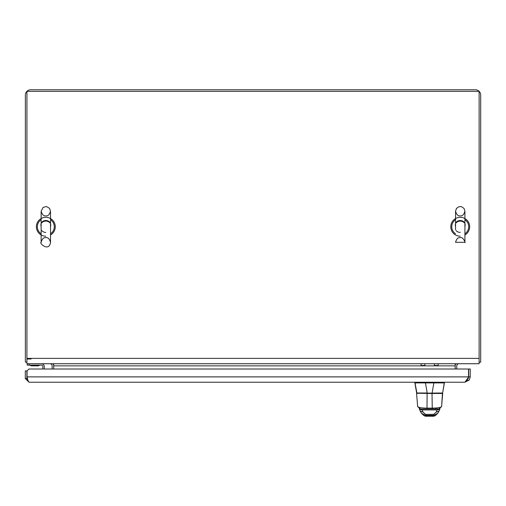 <?xml version="1.0" encoding="UTF-8"?>
<svg xmlns="http://www.w3.org/2000/svg" width="506" height="506" viewBox="0 0 506 506"><rect width="100%" height="100%" fill="white"/><g stroke="black" fill="none" stroke-linecap="round" stroke-linejoin="round"><path stroke-width="0.76" d="M479.138 362.157A5.351 5.351 0 0 1 479.125 362.169L480.7 362.157L480.7 95.122A5.351 5.351 0 0 0 475.349 89.771L30.714 89.771A5.351 5.351 0 0 0 25.363 95.122L25.363 362.157L26.932 362.157A5.351 5.351 0 0 1 26.926 362.157M455.868 363.732A3.7 3.7 0 0 0 455.191 365.857L455.191 369.013M458.891 363.732A2.125 2.125 0 0 0 456.766 365.857L456.766 369.013M50.005 363.732A2.125 2.125 0 0 1 52.131 365.857L52.131 369.013M53.699 369.013L53.699 365.857A3.7 3.7 0 0 0 53.029 363.732M479.125 91.346L479.125 363.732L26.932 363.732L26.932 91.346L479.125 91.346M455.191 363.732L455.191 365.857L53.699 365.857L53.699 363.732M470.251 376.888L468.676 376.888L468.676 369.013L470.251 369.013L470.251 376.888L469.283 379.949L464.9 382.239L29 382.239L25.3 378.539L25.3 370.898L26.875 370.898L26.875 378.539L25.3 378.539M464.9 382.239L468.195 377.609A7.147 7.147 0 0 1 468.467 378.127M27.039 376.888L468.512 376.888L468.512 369.013L28.931 369.013L27.039 370.898L27.039 376.888L27.925 380.373L29 382.239M26.875 378.539L27.925 380.373L27.539 378.981A3.852 3.852 0 0 1 27.039 375.686M468.676 376.888L467.108 379.955M468.341 378.45L467.829 378.45M31.081 359.007L26.932 359.007M50.511 226.751C52.675 218.44 38.987 218.434 41.138 226.751L41.138 227.226M50.511 233.804A8.463 8.463 0 0 0 50.511 219.705M41.138 219.705A8.463 8.463 0 0 0 41.138 233.804M464.919 226.751C467.082 218.44 453.395 218.434 455.545 226.751L455.545 227.226M464.919 233.804A8.463 8.463 0 0 0 464.919 219.705M455.545 219.705A8.463 8.463 0 0 0 455.545 233.804M45.825 232.418A5.667 5.667 0 0 1 41.663 230.597M41.663 222.906A5.667 5.667 0 0 1 49.986 222.906M45.825 236.201A9.45 9.45 0 0 1 36.957 223.507A9.45 9.45 0 0 1 51.922 219.534A9.45 9.45 0 0 1 50.511 234.955M460.232 232.418A5.667 5.667 0 0 1 456.07 230.597M456.07 222.906A5.667 5.667 0 0 1 464.394 222.906M460.232 236.201A9.45 9.45 0 0 1 451.365 223.507A9.45 9.45 0 0 1 466.33 219.534A9.45 9.45 0 0 1 464.919 234.955M27.248 363.732L27.248 365.149L41.422 365.149A1.417 1.417 0 0 1 42.839 366.565L42.839 369.013M44.256 369.013L44.256 366.565L44.256 369.013M31.264 365.857L30.018 365.288L31.264 365.857L38.374 365.857L39.594 365.288L30.018 365.288L31.264 365.857L29.683 365.149M41.422 365.149A1.417 1.417 0 0 1 42.839 366.565A1.417 1.417 0 0 0 41.422 365.149A1.417 1.417 0 0 1 42.839 366.565M41.422 363.732A2.834 2.834 0 0 1 44.256 366.565M415.445 382.909L414.863 382.909L414.863 382.239L414.863 382.909L425.325 382.909L425.325 382.239M433.984 382.239L433.984 382.909L425.325 382.909M433.984 382.909L444.401 382.909L444.401 382.239L442.617 392.998L444.401 382.909M416.64 392.998L417.058 393.244L416.64 392.998L414.863 382.909L416.64 392.998L427.222 392.998L425.445 382.909M414.882 382.239L416.95 393.244L442.617 392.998L432.016 393.478L416.811 393.244M426.735 393.244L432.08 393.244L433.863 382.909M440.859 393.244L440.441 393.244M440.188 393.244L439.708 393.244M435.033 415.73L433.794 416.229L434.091 415.869L425.16 415.869L425.464 416.229L433.794 416.229L434.97 415.78M425.464 416.229L424.224 415.73M433.794 416.229L435.002 415.755M435.577 408.032L435.577 409.012M438.898 411.359L437.753 413.326L433.718 415.281L425.533 415.281L421.498 413.326L420.353 411.359M433.724 414.37L434.091 415.869L435.381 415.597L437.753 413.326L439.069 411.036L436.267 412.074L433.724 414.37L425.527 414.37L425.16 415.869L424.18 415.685M439.537 409.531L439.069 411.036L439.853 409.095L437.127 409.942L436.267 412.074M425.527 414.37L422.984 412.074L420.189 411.036L419.714 409.531M422.984 412.074L422.124 409.942L419.404 409.095L421.498 413.326L423.87 415.597M439.878 409.031L439.999 408.715M419.253 408.715L419.379 409.031M426.141 409.012L433.111 409.012M417.627 406.331L416.577 393.428L417.627 406.331C417.931 407.431 421.062 408.032 427.007 408.127L432.244 408.127L432.244 409.012L427.007 409.012L438.67 409.012L437.127 409.942L422.124 409.942L421.087 409.012M437.209 409.854L440.03 408.696M432.244 408.127C438.133 408.038 441.264 407.444 441.624 406.331L442.674 393.428L432.016 393.478L432.244 408.127M442.44 393.244L441.624 406.331M419.221 408.696L422.042 409.854M417.69 406.71L420.581 409.012L427.007 409.012L427.096 393.244M442.497 393.244L440.821 393.244M416.577 393.428L418.804 393.244M421.118 363.732L421.118 365.484L424.895 365.484L424.895 363.732M434.357 363.732L434.357 365.484L438.139 365.484L438.139 363.732M479.125 358.381L26.932 358.381M469.283 379.949L466.804 380.493M29.139 365.149L29.139 363.732M437.064 407.931L437.064 409.012M441.561 406.71L438.67 409.012M50.511 211.185L49.531 208.314L46.413 206.537L43.124 207.359L41.138 211.185C42.15 214.658 43.706 216.22 45.825 215.866C47.943 216.22 49.506 214.658 50.511 211.185L50.511 242.317C49.506 238.845 47.943 237.282 45.825 237.637C43.706 237.282 42.15 238.845 41.138 242.317L41.138 242.317C38.728 242.924 49.133 252.386 50.511 242.317M41.138 242.317L41.138 211.185M464.919 242.317L464.919 242.317C465.963 244.366 463.363 236.327 460.232 237.637C458.12 237.282 456.557 238.845 455.545 242.317L464.919 242.317L464.919 211.185L464.015 208.415L461.453 206.657L459.056 206.65L456.488 208.371L455.545 211.179L455.545 229.768M464.919 211.185L464.919 211.185C463.913 214.658 462.351 216.22 460.232 215.866C458.12 216.22 456.557 214.658 455.545 211.185L455.545 229.781M37.963 365.693L39.594 365.288M31.296 365.857L38.317 365.857L31.296 365.857M416.95 393.244L427.222 393.244M432.086 393.244L442.326 393.244M441.63 406.527L438.696 409.012M442.674 393.428L438.999 393.244M433.787 393.244L432.016 393.244M417.621 406.527L420.562 409.012M427.007 409.012L435.944 409.012"/></g></svg>
